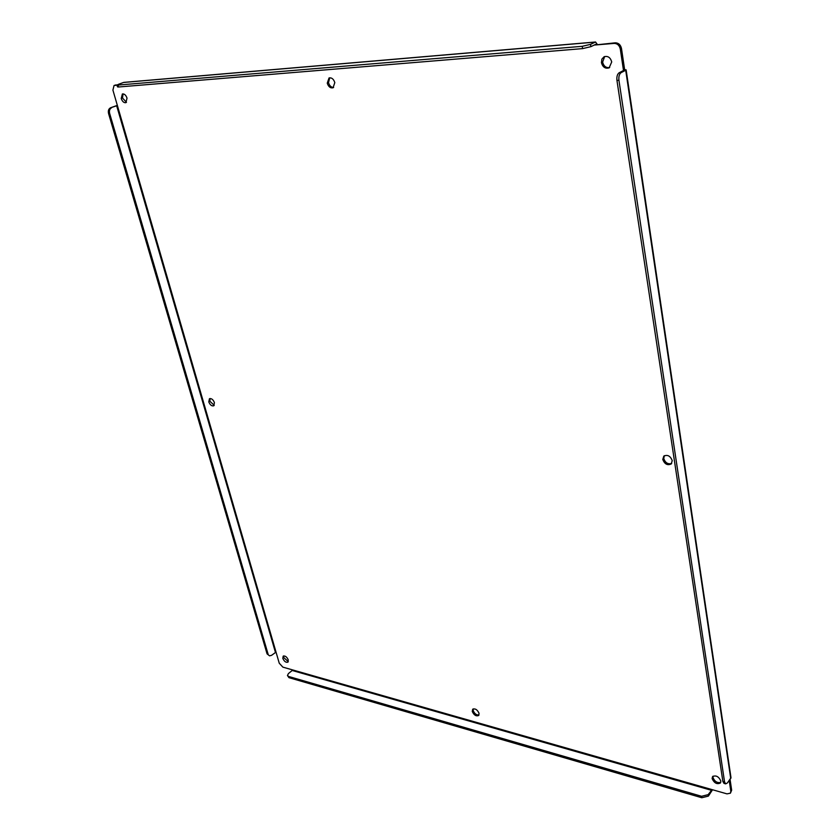<?xml version="1.0" encoding="UTF-8"?>
<svg xmlns="http://www.w3.org/2000/svg" width="840" height="840" viewBox="0 0 840 840"><rect width="100%" height="100%" fill="white"/><g stroke="black" fill="none" stroke-linecap="round" stroke-linejoin="round"><path stroke-width="1.26" d="M282.818 658.403C284.235 661.469 285.936 662.718 287.921 662.151L288.267 659.925C286.85 656.849 285.159 655.589 283.175 656.155L282.818 658.403M283.762 655.904L283.784 657.625L288.288 661.626M472.259 711.438C473.939 715.102 476.06 716.468 478.632 715.523L479.062 713.339C477.382 709.663 475.262 708.299 472.689 709.233L472.259 711.438M473.256 708.887L473.193 710.525C474.474 713.696 476.406 715.166 479 714.966M712.121 778.596C714.242 783.132 717.014 784.591 720.437 782.985L720.856 781.043C718.746 776.496 715.974 775.026 712.551 776.622L712.121 778.596M713.066 776.15L712.971 777.504C714.641 781.547 717.234 783.174 720.773 782.365M208.792 401.898C210.084 404.995 211.743 406.287 213.77 405.794L214.421 402.612C213.129 399.514 211.47 398.223 209.444 398.717L208.792 401.898M210.063 398.506L209.885 401.247L214.242 405.342M662.781 459.449C664.629 464.153 667.453 465.654 671.234 463.953L672.231 460.645C670.394 455.942 667.579 454.43 663.8 456.11L662.781 459.449M664.346 455.711L663.768 458.546C665.301 462.84 667.937 464.478 671.675 463.449M121.233 98.543C122.377 101.588 123.931 102.963 125.906 102.669L127.029 98.112C125.895 95.067 124.341 93.692 122.367 93.975L121.233 98.543M123.06 93.87L122.504 98.07L126.483 102.302M327.254 83.17C328.471 86.793 330.404 88.326 333.039 87.791L334.814 82.604C333.606 78.992 331.685 77.438 329.038 77.963L327.254 83.17M329.711 77.795L328.514 82.645C329.5 85.827 331.212 87.423 333.637 87.444M601.44 62.706C602.774 67.232 605.346 68.954 609.137 67.851L611.72 61.94C610.407 57.425 607.856 55.703 604.065 56.763L601.871 59.147L601.44 62.706M604.674 56.522L602.616 62.118C603.75 66.287 606.113 68.082 609.703 67.505M292.183 670.477L288.404 673.586L287.459 675.518L288.614 676.462L701.589 796.288L708.162 794.64L711.522 790.325L292.183 670.477L292.383 669.848L282.86 667.128L279.248 663.212L112.907 90.101L114.041 85.502L117.012 85.197M729.225 780.56L730.821 791.27L730.422 793.181L726.999 793.874L292.383 669.848M590.877 46.662L590.52 44.363L582.236 46.316L582.603 48.615L590.877 46.662L595.654 44.363L596.064 44.919L614.176 43.397C617.4 43.502 619.437 45.392 620.308 49.046L623.5 70.508M269.567 655.841L267.067 653.877L269.567 655.841L271.582 655.316L276.024 652.102M275.405 652.26L116.676 105.798L117.422 105.63M711.522 790.325L711.711 789.516M730.422 793.181L731.661 790.167L730.821 791.27M730.075 779.468L731.661 790.167M623.721 70.392L624.624 69.636L626.125 69.857L625.706 70.255L621.106 72.65L619.122 72.786L623.721 70.392M620.308 49.046L621.485 48.468L624.624 69.636M621.485 48.468C620.613 44.804 618.566 42.924 615.352 42.819L614.176 43.397M594.122 45.087L615.352 42.819M114.492 85.407L117.348 84.808M115.763 84.945L114.041 85.502M267.067 653.877L108.539 113.442C107.961 110.691 108.644 108.791 110.597 107.761L117.338 105.367M116.676 105.798L110.597 107.761M268.097 654.171L109.63 113.368C109.043 110.617 109.725 108.717 111.678 107.688M712.541 789.747L708.393 796.1L708.162 794.64M725.687 783.877L723.996 783.405L722.873 781.462L616.949 80.441L618.933 80.304L724.563 781.935L725.687 783.877L727.398 782.953L731 777.735L626.125 69.857M616.949 80.441C616.581 76.681 617.305 74.13 619.122 72.786M590.52 44.363L595.55 42L597.25 44.352M582.603 48.615L118.587 86.992L117.505 86.877L117.002 85.155L118.555 84.284L123.606 82.446L595.224 42.095M124.309 82.383L123.606 82.446M287.459 675.518L288.96 677.67L701.82 797.738L708.393 796.1M618.933 80.304C618.566 76.545 619.3 73.993 621.106 72.65M582.236 46.316L117.002 85.155M108.539 113.442L109.63 113.368M625.706 70.255L730.748 778.596M288.96 677.67L288.614 676.462M701.589 796.288L701.82 797.738M724.563 781.935L722.873 781.462M118.587 86.992L118.094 85.27M595.55 42L123.953 82.373"/></g></svg>
